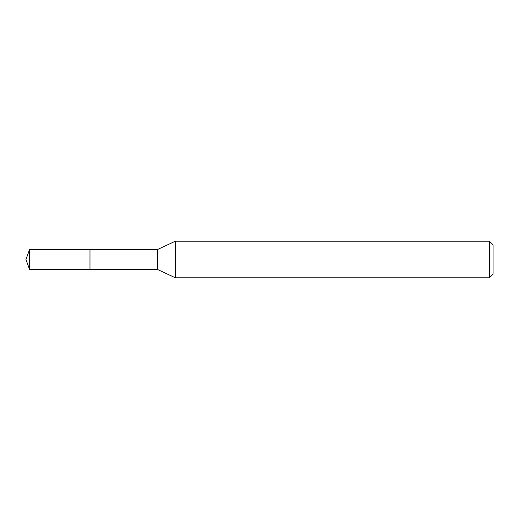 <?xml version="1.0" encoding="UTF-8"?>
<svg xmlns="http://www.w3.org/2000/svg" width="519" height="519" viewBox="0 0 519 519"><rect width="100%" height="100%" fill="white"/><g stroke="black" fill="none" stroke-linecap="round" stroke-linejoin="round"><path stroke-width="0.78" d="M89.982 249.438L29.609 249.438L29.609 269.562L89.982 269.562L89.982 249.438L89.982 269.562L157.698 269.562L157.698 249.438L89.982 249.438M29.609 269.562L25.95 259.5L29.609 249.438M157.698 249.438L175.351 241.205L175.351 277.795L157.698 269.562M175.351 277.795L489.391 277.795L489.391 241.205L175.351 241.205M489.391 241.205L493.05 244.864L493.05 274.136L489.391 277.795"/></g></svg>
